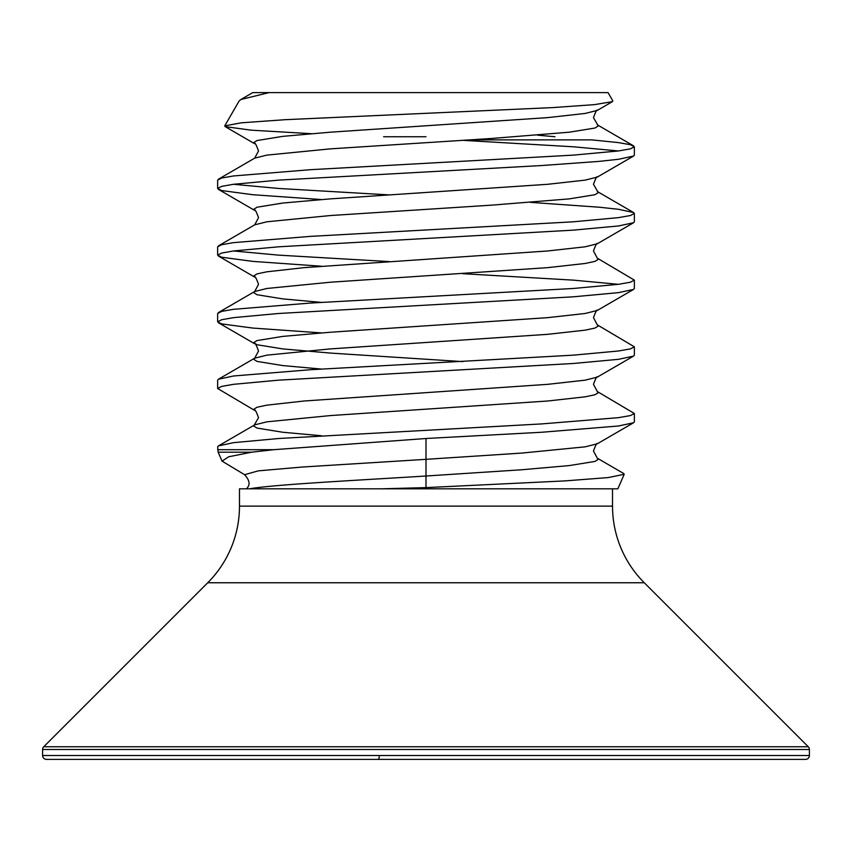 <?xml version="1.0" encoding="UTF-8"?>
<svg xmlns="http://www.w3.org/2000/svg" width="852" height="852" viewBox="0 0 852 852"><rect width="100%" height="100%" fill="white"/><g stroke="black" fill="none" stroke-linecap="round" stroke-linejoin="round"><path stroke-width="1.28" d="M624.197 474.298L608.136 477.589L564.972 480.901L426 487.61L426 476.012L521.712 469.761L569.242 465.586L594.973 461.422L598.274 459.334L597.305 458.206L623.685 473.51L624.197 474.298L617.849 488.824L239.476 488.824L239.476 506.141A108.353 108.353 0 0 1 207.739 582.757L43.74 746.757A3.898 3.898 0 0 0 42.6 749.504L42.6 755.5A3.898 3.898 0 0 0 46.498 759.388L805.502 759.388A3.898 3.898 0 0 0 809.4 755.5L42.6 755.5M612.524 488.824L612.524 506.141L239.476 506.141M809.4 755.5L809.4 749.504A3.898 3.898 0 0 0 808.26 746.757L644.261 582.757A108.353 108.353 0 0 1 612.524 506.141M608.051 92.612L269.062 92.612L240.882 99.503L239.071 101.069L224.747 125.883L241.318 122.805L285.25 119.685L553.108 107.576L594.376 104.636L612.364 101.665L612.822 100.877L608.051 92.612M311.289 133.679L250.989 130.164L225.162 126.607L224.747 125.883M426 487.61L381.483 488.824L249.508 488.824C273.077 484.554 357.733 480.283 426 476.012L426 459.334L302.364 467.024L258.284 470.858L244.588 474.702L222.063 461.134L228.709 456.768L251.606 452.199L218.155 452.199L217.633 446.842L218.442 445.905L233.491 442.667L278.657 438.503L541.765 423.913L618.509 417.661L630.363 415.584L634.367 413.497L597.305 391.526L593.471 384.327C595.75 378.182 597.028 375.785 597.305 377.117L633.558 356.093L634.367 355.156L634.367 346.817L597.305 324.857L593.471 317.647C595.75 311.512 597.028 309.106 597.305 310.447L633.558 289.414L634.367 288.477L634.367 280.138L597.305 258.177L593.471 250.967C595.75 244.833 597.028 242.426 597.305 243.768L633.558 222.734L634.367 221.797L634.367 213.469L633.558 212.531L618.509 209.294L599.254 207.217L530.572 202.371M246.366 488.824C250.445 485.118 249.849 480.411 244.588 474.702L258.284 470.858L302.364 467.024L426 459.334L426 438.503L541.765 432.252L618.509 426L633.558 422.762L634.367 421.836L634.367 413.497M321.428 199.549L252.746 194.714L221.637 190.539L217.633 188.462L217.633 180.123L221.637 178.036L233.491 175.959L310.234 169.708L573.343 155.117L618.509 150.953L630.363 148.866L634.367 146.789L630.363 144.702L618.509 142.614L591.746 139.877L470.016 139.877M217.633 188.462L221.637 186.375L233.491 184.288L278.657 180.123L541.765 165.533L599.254 161.369L618.509 159.281L633.558 156.054L634.367 155.117L634.367 146.789M618.509 150.953L573.343 146.789L462.796 140.335M321.428 266.229L252.746 261.383L221.637 257.219L217.633 255.131L217.633 246.803L221.637 244.716L233.491 242.639L310.234 236.387L573.343 221.797L618.509 217.633L630.363 215.545L634.367 213.469M217.633 255.131L221.637 253.055L233.491 250.967L278.657 246.803L573.343 230.136L618.509 225.961L633.558 222.734M321.428 332.908L252.746 328.063L221.637 323.898L217.633 321.811L217.633 313.483L221.637 311.395L233.491 309.319L310.234 303.067L573.343 288.477L618.509 284.312L630.363 282.225L634.367 280.138M217.633 321.811L221.637 319.734L233.491 317.647L278.657 313.483L573.343 296.815L618.509 292.641L633.558 289.414M618.509 284.312L573.343 280.138L462.796 273.694M321.428 435.745L282.757 432.252L257.027 428.087L253.726 426L258.529 417.661C256.25 411.527 254.972 409.12 254.695 410.462L217.633 388.491L217.633 380.162L218.442 379.225L233.491 375.988L310.234 369.736L573.343 355.156L618.509 350.992L630.363 348.905L634.367 346.817M217.633 388.491L221.637 386.414L233.491 384.327L278.657 380.162L573.343 363.484L618.509 359.32L633.558 356.093M389.204 194.906L278.657 188.462L233.491 184.288M389.204 261.585L278.657 255.142L233.491 250.967M426 438.503L273.737 449.696L251.606 452.199M293.631 488.824L381.483 488.824M269.062 92.612L252.746 92.612L240.882 99.492M537.505 135.149L555.003 136.746M345.135 759.388L378.043 759.388A3.12 1.193 -90 0 0 379.236 756.533A3.12 1.193 90 0 1 378.043 759.388M397.746 759.388L454.254 759.388L397.746 759.388M473.957 759.388L460.325 759.388M644.261 582.757L207.739 582.757M808.26 746.757L43.74 746.757M809.4 749.504L42.6 749.504M426 136.746L383.613 136.746M217.633 449.696L273.737 449.696M218.442 445.905L254.695 424.871L266.836 421.836L330.288 415.584L547.815 400.994L585.164 396.83L594.973 394.742L598.274 392.665L597.305 391.526M321.428 369.065L282.757 365.572L257.027 361.408L253.726 359.32L254.695 358.191L266.836 355.156L330.288 348.905L547.815 334.314L585.164 330.15L594.973 328.063L598.274 325.986L597.305 324.857M321.428 302.396L282.757 298.892L257.027 294.728L253.726 292.641L254.695 291.512L266.836 288.477L330.288 282.225L547.815 267.635L585.164 263.47L594.973 261.383L598.274 259.306L597.305 258.177M218.442 245.866L254.695 224.832L266.836 221.797L330.288 215.545L491.923 205.13L569.242 198.878L594.973 194.714L598.274 192.627L593.471 184.288C595.75 178.153 597.028 175.746 597.305 177.088L633.558 156.054M218.442 179.186L254.695 158.153L266.836 155.117L330.288 148.866L491.923 138.45L569.242 132.198L594.973 128.034L598.274 125.947L593.471 117.608C595.75 111.474 597.028 109.067 597.305 110.409L612.364 101.665M426 459.334L521.712 453.083L585.164 446.842L597.305 443.796L633.558 422.762M254.695 410.462L253.726 409.333L257.027 407.245L266.836 405.158L304.185 400.994L547.815 384.327L585.164 380.162L597.305 377.117M462.796 361.61L330.288 353.069L282.757 348.905L257.027 344.74L253.726 342.653L257.027 340.566L282.757 336.402L330.288 332.237L547.815 317.647L585.164 313.483L597.305 310.447M218.442 312.546L254.695 291.512L258.529 284.312C256.25 278.167 254.972 275.771 254.695 277.102L253.726 275.973L257.027 273.886L266.836 271.809L304.185 267.635L547.815 250.967L585.164 246.803L597.305 243.768M254.695 224.832L258.529 217.633C256.25 211.488 254.972 209.091 254.695 210.423L253.726 209.294L257.027 207.217L282.757 203.042L330.288 198.878L547.815 184.288L585.164 180.123L597.305 177.088M254.695 158.153L258.529 150.953C256.25 144.808 254.972 142.412 254.695 143.743L253.726 142.614L257.027 140.537L282.757 136.363L330.288 132.198L547.815 117.608L585.164 113.444L597.305 110.409M222.052 461.134L218.155 452.199M597.305 458.206L593.471 451.006C595.75 444.861 597.028 442.465 597.305 443.796M218.442 379.225L254.695 358.191L258.529 350.992C256.25 344.847 254.972 342.44 254.695 343.782L218.442 322.748M254.695 277.102L218.442 256.069M254.695 210.423L218.442 189.389M254.695 143.743L225.162 126.607M633.558 145.852L597.305 124.818M633.558 212.531L597.305 191.498"/></g></svg>
